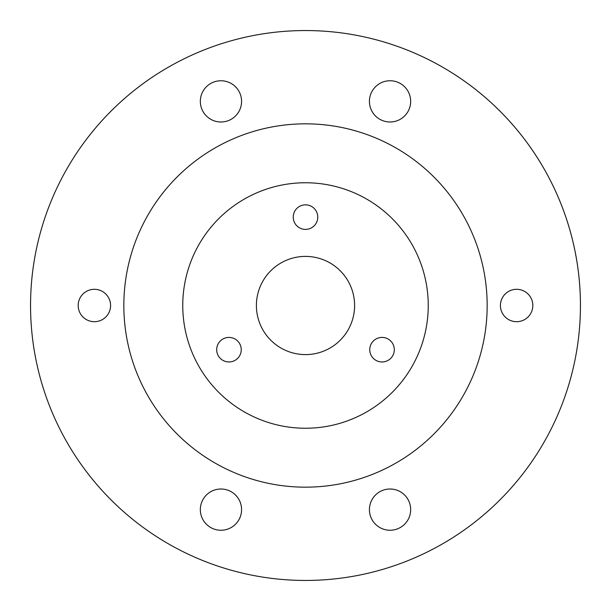 <?xml version="1.0" encoding="UTF-8"?>
<svg xmlns="http://www.w3.org/2000/svg" width="611" height="611" viewBox="0 0 611 611"><rect width="100%" height="100%" fill="white"/><g stroke="black" fill="none" stroke-linecap="round" stroke-linejoin="round"><path stroke-width="0.92" d="M216.691 349.691A12.273 12.273 0 0 0 228.965 361.964A12.273 12.273 0 0 0 241.238 349.691A12.273 12.273 0 0 0 228.965 337.417A12.273 12.273 0 0 0 216.691 349.691M369.762 349.691A12.273 12.273 0 0 0 382.035 361.964A12.273 12.273 0 0 0 394.309 349.691A12.273 12.273 0 0 0 382.035 337.417A12.273 12.273 0 0 0 369.762 349.691M293.227 217.126A12.273 12.273 0 0 0 305.5 229.4A12.273 12.273 0 0 0 317.773 217.126A12.273 12.273 0 0 0 305.5 204.845A12.273 12.273 0 0 0 293.227 217.126M78.177 305.5A16.199 16.199 0 0 0 94.377 321.699A16.199 16.199 0 0 0 110.583 305.5A16.199 16.199 0 0 0 94.377 289.301A16.199 16.199 0 0 0 78.177 305.5M500.417 305.5A16.199 16.199 0 0 0 516.623 321.699A16.199 16.199 0 0 0 532.823 305.5A16.199 16.199 0 0 0 516.623 289.301A16.199 16.199 0 0 0 500.417 305.5M290.821 580.06L284.879 579.679M305.5 30.55C278.899 31.39 278.899 31.39 305.5 30.55M200.332 509.627A20.621 20.621 0 0 0 220.953 530.249A20.621 20.621 0 0 0 241.574 509.627A20.621 20.621 0 0 0 220.953 489.006A20.621 20.621 0 0 0 200.332 509.627M200.332 101.373A20.621 20.621 0 0 0 220.953 121.994A20.621 20.621 0 0 0 241.574 101.373A20.621 20.621 0 0 0 220.953 80.751A20.621 20.621 0 0 0 200.332 101.373M256.399 305.5A49.101 49.101 0 0 0 305.5 354.601A49.101 49.101 0 0 0 354.601 305.5A49.101 49.101 0 0 0 305.5 256.399A49.101 49.101 0 0 0 256.399 305.5M428.242 305.5A122.742 122.742 0 0 0 305.5 182.758A122.742 122.742 0 0 0 182.758 305.5A122.742 122.742 0 0 0 305.5 428.242A122.742 122.742 0 0 0 428.242 305.5M123.834 305.5A181.666 181.666 0 0 0 305.5 487.166A181.666 181.666 0 0 0 487.166 305.5A181.666 181.666 0 0 0 305.5 123.834A181.666 181.666 0 0 0 123.834 305.5M369.426 509.627A20.621 20.621 0 0 0 390.047 530.249A20.621 20.621 0 0 0 410.668 509.627A20.621 20.621 0 0 0 390.047 489.006A20.621 20.621 0 0 0 369.426 509.627M369.426 101.373A20.621 20.621 0 0 0 390.047 121.994A20.621 20.621 0 0 0 410.668 101.373A20.621 20.621 0 0 0 390.047 80.751A20.621 20.621 0 0 0 369.426 101.373M580.45 305.5A274.95 274.95 0 0 0 305.5 30.55A274.95 274.95 0 0 0 30.55 305.5A274.95 274.95 0 0 0 305.5 580.45A274.95 274.95 0 0 0 378.324 40.372"/></g></svg>
